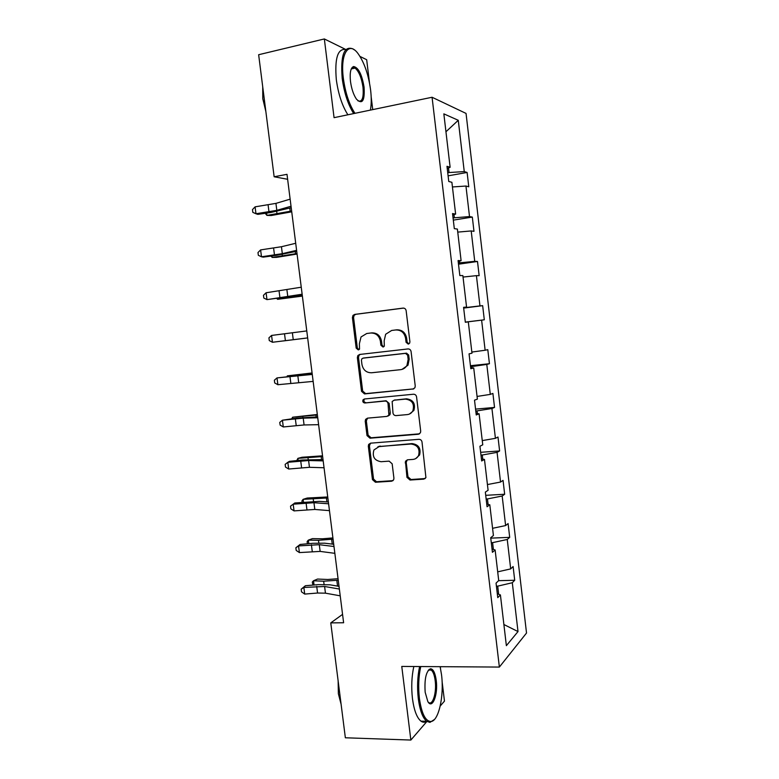 <?xml version="1.0" encoding="UTF-8"?>
<svg xmlns="http://www.w3.org/2000/svg" width="779" height="779" viewBox="0 0 779 779"><rect width="100%" height="100%" fill="white"/><g stroke="black" fill="none" stroke-linecap="round" stroke-linejoin="round"><path stroke-width="1.17" d="M408.235 344.094L409.627 343.179L409.91 341.825L406.141 310.685C405.762 308.932 404.729 308.065 403.055 308.104L354.688 314.404L352.984 315.407L352.41 317.618L356.178 348.106L358.272 349.898L359.528 349.128L359.382 343.724L361.028 336.966L366.724 333.509L370.716 333.013C375.955 332.945 379.188 335.681 380.405 341.241L380.892 345.214L383.015 347.025L384.329 346.188L384.164 340.793L385.654 334.259L391.662 330.462L395.732 329.965C401.078 329.877 404.369 332.643 405.586 338.252L406.073 342.273L408.235 344.094M429.433 670.076L429.161 669.346M353.004 68.552L352.244 67.354M406.95 477.342L410.007 480.03L423.737 479.143L425.918 477.605L422.014 441.995C421.634 440.252 420.602 439.366 418.927 439.317L370.6 443.163L368.652 444.429L368.321 446.211L372.45 479.601L375.429 482.25L391.603 481.218L393.668 479.815L393.921 478.189L392.158 463.797L389.14 461.139L381.097 461.713C374.426 460.584 372.041 456.669 373.939 449.97L379.217 446.503L411.03 444.02C417.602 444.965 420.124 448.772 418.596 455.442C417.398 457.828 415.489 459.152 412.899 459.425L407.544 459.814L405.45 461.256L406.95 477.342L407.982 476.836L411.02 479.513L425.217 478.549M347.892 114.786C342.185 105.856 338.329 94.162 336.324 79.711C334.551 58.298 337.726 48.24 345.866 49.535L324.346 38.95L334.064 117.668L432.072 97.258L499.368 667.067L401.769 666.425L410.854 740.05L345.36 737.781L330.773 622.888L343.617 622.752L287.003 174.33L274.14 176.765L287.636 179.297M324.346 38.95L258.647 54.725L274.14 176.765M412.851 389.149L414.915 387.747L415.236 385.965L411.078 351.543C410.699 349.79 409.666 348.924 407.992 348.934L359.635 354.464L357.843 355.565L357.357 357.629L361.534 391.331L364.514 393.921L413.717 388.906M416.561 396.881L420.699 431.138L420.436 432.773L418.313 434.254L369.986 438.197L367.006 435.568L365.224 421.225L365.604 419.375L367.513 418.148L386.89 416.414L388.887 415.1L388.039 403.678C387.669 401.954 386.657 401.078 385.011 401.058L364.835 402.986C363.043 402.685 362.439 401.633 363.033 399.822L364.338 398.994L413.474 394.232C415.149 394.252 416.181 395.128 416.561 396.881M410.854 740.05L426.921 721.442M440.223 706.027L444.478 701.1L442.073 681.304M369.509 83.012L366.675 59.71L359.976 56.419M497.304 593.793L500.41 594.922L497.762 597.639L496.057 583.13L498.716 580.54L495.123 549.974L492.425 552.301L490.712 537.724L493.419 535.514L489.806 504.792L487.06 506.749L485.336 492.104L488.102 490.273L484.47 459.406L481.665 460.964L479.932 446.25L482.756 444.809L479.104 413.785L476.251 414.964L474.508 400.172L477.381 399.121L473.72 367.941L470.808 368.73L469.055 353.861L471.986 353.208L468.306 321.883L465.336 322.263L463.583 307.325L466.563 307.062L462.862 275.581L459.844 275.571L458.071 260.556L461.11 260.702L457.39 229.065L454.313 228.646L452.541 213.553L455.627 214.098L451.888 182.305L448.762 181.478L446.98 166.317L450.126 167.271L443.845 113.861L458.266 120.287L464.255 171.594L467.108 172.461L468.783 186.785L465.949 186.035L469.513 216.572L472.317 217.078L473.983 231.324L471.198 230.944L474.742 261.345L477.498 261.471L479.153 275.659L476.417 275.649L479.952 305.904L482.659 305.67L484.304 319.789L481.617 320.14L485.132 350.248L487.79 349.654L489.436 363.715L486.787 364.426L490.293 394.388L492.903 393.434L494.538 407.427L491.938 408.498L495.425 438.324L497.985 437.019L499.612 450.944L497.07 452.365L500.537 482.055L503.049 480.39L504.665 494.246L502.173 496.019L505.62 525.572L508.093 523.566L509.7 537.354L507.246 539.477L510.683 568.894L513.108 566.537L514.705 580.267L512.3 582.731L518.006 631.565L506.369 645.664L500.41 594.922M432.072 97.258L466.046 113.422L526.526 633.025L499.368 667.067M493.399 549.468L492.591 542.642L491.296 542.69M497.693 571.854L510.683 568.894M492.591 542.642L507.246 539.477M492.046 549.078L495.123 549.974M488.092 504.432L487.45 498.93L486.145 498.998M492.571 528.308L505.62 525.572M487.45 498.93L502.173 496.019M486.758 504.149L489.806 504.792M482.766 459.172L482.279 455.004L480.984 455.102M487.43 484.557L500.537 482.055M482.279 455.004L497.07 452.365M481.441 458.997L484.47 459.406M477.42 413.698L477.089 410.884L475.784 411M482.259 440.602L495.425 438.324M477.089 410.884L491.938 408.498M476.096 413.63L479.104 413.785M472.045 368L471.87 366.549L470.565 366.685M477.069 396.443L490.293 394.388M471.87 366.549L486.787 364.426M470.73 368.039L473.72 367.941M466.64 322.078L465.326 322.155M471.85 352.059L485.132 350.248M466.631 322L481.617 320.14M465.336 322.224L468.306 321.883M464.897 307.306L463.641 307.841M464.946 307.676L479.952 305.904M463.038 277.061L476.417 275.649M463.602 307.501L466.563 307.062M459.464 261.082L459.668 262.844L458.364 263.029M459.668 262.844L474.742 261.345M457.75 232.113L471.198 230.944M458.169 261.384L461.11 260.702M453.991 214.634L454.371 217.799L453.066 218.013M454.371 217.799L469.513 216.572M452.443 186.96L465.949 186.035M452.716 215.053L455.627 214.098M448.5 167.952L449.045 172.539L447.74 172.772M449.045 172.539L464.255 171.594M458.266 120.287L445.948 131.768M440.515 668.421L440.301 666.678M372.732 109.615L371.164 96.713M342.556 614.388L330.773 622.888M498.667 594.289L497.713 586.149L496.408 586.178M447.234 168.478L450.126 167.271M497.713 586.149L512.3 582.731M518.006 631.565L503.886 624.515M448.1 175.84L467.108 172.461M453.32 220.126L472.317 217.078M458.5 264.208L477.498 261.471M465.326 322.107L484.304 319.789M463.671 308.085L482.659 305.67M470.458 365.711L489.436 363.715M475.57 409.121L494.538 407.427M480.653 452.317L499.612 450.944M379.042 446.299L379.909 446.231L379.042 446.299M485.716 495.327L504.665 494.246M490.751 538.133L509.7 537.354M498.579 580.676L514.705 580.267M408.829 343.919L407.115 342.108L406.628 338.096C405.411 332.506 402.13 329.751 396.793 329.829L395.732 329.965M391.662 330.462L396.793 329.829M366.724 333.509L371.826 332.876C377.065 332.799 380.288 335.535 381.496 341.075L381.983 345.039L383.628 346.83M403.59 308.094L355.837 314.307L354.143 315.31L353.569 317.52L357.327 347.931L358.905 349.693M360.229 354.396L358.992 355.36L358.506 357.425L362.663 391.048L365.643 393.629L413.785 388.867M407.641 355.185L405.479 353.364L363.033 358.145L361.768 358.934L361.437 360.356L361.953 364.514C363.141 370.006 366.344 372.761 371.554 372.771L400.562 369.674C403.327 369.314 405.46 367.892 406.959 365.409L408.147 359.421L407.641 355.185L408.673 354.99L406.521 353.169L405.479 353.364M363.949 357.98L406.521 353.169M402.003 369.382L408.001 365.185L409.179 359.207L408.147 359.421M408.673 354.99L409.179 359.207M367.571 418.148L366.344 420.864L368.116 435.169L371.096 437.788L419.53 433.825M387.971 416.064L389.958 414.749L390.289 412.958L389.12 403.356L386.092 400.747L364.835 402.986M364.699 398.955L364.153 399.52C363.559 401.321 364.163 402.373 365.955 402.665M407.32 414.594C409.783 414.301 411.633 413.036 412.87 410.796C414.662 403.95 412.188 400.055 405.44 399.121L394.145 400.192L392.149 401.506L392.976 412.967C393.356 414.701 394.369 415.577 396.024 415.606L407.32 414.594M409.413 414.058L413.883 410.455C415.684 403.629 413.211 399.744 406.472 398.809L405.44 399.121M394.281 400.153L406.472 398.809M407.232 459.853L406.219 462.405L407.982 476.836M415.723 458.578L419.599 454.985C421.127 448.334 418.605 444.536 412.052 443.592L411.03 444.02M377.903 446.737L412.052 443.592M370.522 443.173L369.431 445.783L373.55 479.095L376.52 481.743L393.015 480.653M291.736 211.82L271.267 215.51L266.895 215.393L291.638 211.012M266.603 213.105L266.895 215.393L265.22 213.3M291.034 206.24L276.818 210.34L255.979 213.758L257.83 214.361L270.761 212.501L291.219 207.691M290.139 199.151L275.932 203.377L255.093 206.844L255.979 213.758L252.824 212.365L252.474 209.609L255.093 206.844M370.385 110.102C371.456 104.552 371.525 97.842 370.6 89.975C368.555 75.008 364.504 63.06 358.428 54.141C348.934 40.274 339.995 53.352 343.354 78.377C345.389 92.944 349.255 104.59 354.961 113.315M353.685 113.578C348.028 104.61 344.201 92.886 342.195 78.397C340.433 55.309 344.045 45.484 353.033 48.931L354.328 49.895M364.085 87.209C364.864 100.861 362.332 104.853 356.49 99.186C353.53 94.824 351.524 88.894 350.482 81.405C349.635 72.661 350.686 67.705 353.627 66.527C358.428 67.51 361.914 74.404 364.085 87.209M357.902 100.822L357.931 100.842C362.157 102.37 363.842 97.833 362.995 87.238C361.553 77.715 358.905 71.327 355.068 68.085L353.023 67.578L351.261 68.971M264.13 97.852L263.623 93.899M265.873 111.582L262.786 98.69L262.718 86.761M420.757 666.551C418.586 676.464 418.138 687.097 419.404 698.451C421.585 713.379 425.353 721.072 430.729 721.52C438.665 721.568 444.322 695.598 441.508 674.633L440.135 666.678M434.38 719.543L429.94 722.376L426.717 721.296C422.695 717.946 419.891 710.429 418.313 698.744C417.038 687.341 417.466 676.6 419.608 666.542M436.221 680.33C438.226 694.517 432.355 709.873 427.807 701.509L425.168 692.229C424.331 678.908 426.123 671.079 430.553 668.752C433.27 669.044 435.159 672.91 436.221 680.33M428.129 702.015L428.567 702.405C432.764 706.008 436.805 692.307 435.179 680.612C434.468 675.189 433.163 671.683 431.264 670.096L429.784 669.609L428.177 670.417M340.442 699.104L339.975 695.394M341.095 704.226L338.359 693.69L338.144 680.934M420.933 721.14L426.717 721.296C424.769 722.581 422.851 722.532 420.933 721.14C416.862 717.79 414.038 710.292 412.461 698.636C411.185 687.253 411.633 676.542 413.815 666.503M297.072 254.051L276.603 257.352L272.261 257.45L297.003 253.516M272.066 255.921L272.261 257.45L270.858 256.087M302.379 296.098L277.597 299.321L302.349 295.825M277.499 298.552L277.597 299.321L276.934 298.62M296.604 250.332L282.319 253.662L261.491 256.788L263.312 257.119L276.224 255.356L296.721 251.296M295.708 243.282L281.443 246.729L260.605 249.903L261.491 256.788L258.336 255.298L257.985 252.552L260.605 249.903M302.145 294.228L266.973 299.623L302.203 294.715M301.259 287.208L266.097 292.768L266.973 299.623L263.818 298.036L263.468 295.299L266.097 292.768M306.02 338.154L282.913 340.998L306.02 338.154M307.656 337.911L272.446 342.263L307.656 337.92M306.78 330.919L271.569 335.437L272.446 342.263L269.271 340.579L268.93 337.862L271.569 335.437M312.087 372.966L287.363 375.858L312.106 373.18M287.003 376.52L287.363 375.858L287.441 376.461M313.148 381.398L277.879 384.709L277.012 377.912L274.364 380.22L274.705 382.927L277.879 384.709M312.272 374.436L277.012 377.912L312.223 374.056M317.326 414.477L292.641 417.203L317.384 414.954M291.755 418.664L292.641 417.203L292.807 418.547M318.611 424.682L304.083 424.954L283.293 426.96L282.426 420.202L279.768 422.393L280.119 425.091L283.293 426.96M317.735 417.758L303.216 418.157L282.426 420.202L296.945 418.089L317.628 416.901M322.545 455.812L302.057 457.254L297.89 458.364L322.633 456.543M296.789 460.584L297.89 458.364L298.153 460.438M324.054 467.76L309.458 467.303L288.688 469.026L287.821 462.298L285.163 464.372L285.503 467.059L288.688 469.026M323.178 460.876L308.601 460.525L287.821 462.298L289.457 461.343L302.281 460.009L323.012 459.561M327.735 496.963L307.247 498.034L303.119 499.339L327.862 497.947M302.116 502.28L301.94 500.936L303.119 499.339L303.479 502.143M329.468 510.644L314.813 509.447L294.053 510.897L293.196 504.198L290.518 506.165L294.793 502.991L319.371 501.364L328.378 502.017M328.602 503.789L313.956 502.708L293.196 504.198L294.793 502.991M294.053 510.897L290.869 508.843L290.518 506.165M332.906 537.929L322.555 538.786L312.418 538.63L308.318 540.139L318.475 540.305L333.061 539.175M307.413 543.791L307.13 541.59L308.318 540.139L308.776 543.664M334.853 553.333L320.14 551.405L299.399 552.584L298.542 545.913L295.864 547.773L300.1 544.453L312.895 543.294L324.677 543.187L333.714 544.278M333.987 546.507L319.283 544.696L298.542 545.913L300.1 544.453M299.399 552.584L296.205 550.432L295.864 547.773M338.057 578.719L327.716 579.488L317.569 579.05L313.509 580.764L323.674 581.212L338.242 580.209M312.915 585.097L312.301 582.069L313.509 580.764L314.044 585M340.219 595.828L325.447 593.17L317.559 593.023L304.716 594.085L303.859 587.444L301.171 589.197L305.387 585.72L318.163 584.659L329.945 584.815L339.021 586.353M339.362 589.031L324.6 586.49L303.859 587.444L305.387 585.72M304.716 594.085L301.512 591.845L301.171 589.197M406.628 338.096L405.586 338.252M381.983 345.039L380.892 345.214M381.496 341.075L380.405 341.241M371.826 332.876L370.716 333.013M357.327 347.931L356.178 348.106M353.569 317.52L352.41 317.618M355.837 314.307L354.688 314.404M407.115 342.108L406.073 342.273M365.643 393.629L364.514 393.921M362.663 391.048L361.534 391.331M358.506 357.425L357.357 357.629M364.173 357.941L363.033 358.145M419.316 433.854L418.313 434.254M371.096 437.788L369.986 438.197M368.116 435.169L367.006 435.568M366.344 420.864L365.224 421.225M390.289 412.958L389.218 413.308M389.12 403.356L388.039 403.678M386.092 400.747L385.011 401.058M395.206 399.88L394.145 400.192M406.219 462.405L405.187 462.872M380.308 446.075L379.217 446.503M392.665 480.701L391.603 481.218M376.52 481.743L375.429 482.25M373.55 479.095L372.45 479.601M369.431 445.783L368.321 446.211M424.73 478.627L423.737 479.143M411.02 479.513L410.007 480.03M276.711 211.518L276.925 213.242M289.798 208.09L290.187 211.177M276.818 210.34L275.932 203.377M268.979 211.888L268.103 204.965M282.164 254.451L282.31 255.6M295.299 251.627L295.553 253.681M287.587 297.198L287.665 297.773M300.772 294.968L300.898 296.001M282.319 253.662L281.443 246.729M274.481 255.015L273.604 248.112M287.802 296.78L286.925 289.876M279.953 297.938L279.077 291.073M293.245 339.702L292.378 332.837M285.396 340.666L284.52 333.831M310.675 373.355L310.772 374.173M298.678 382.431L297.812 375.595M290.82 383.21L289.954 376.403M302.749 416.502L302.875 417.515M315.953 415.139L316.177 416.95M304.083 424.954L303.216 418.157M296.215 425.548L295.348 418.781M308.017 457.955L308.211 459.513M321.211 456.737L321.561 459.522M309.458 467.303L308.601 460.525M301.59 467.702L300.723 460.964M313.255 499.222L313.528 501.335M326.44 498.141L326.917 501.91M314.813 509.447L313.956 502.708M306.936 509.661L306.079 502.952M318.475 540.305L318.815 542.963M331.65 539.37L332.243 544.102M320.14 551.405L319.283 544.696M312.262 551.444L311.405 544.755M323.674 581.212L324.074 584.396M336.83 580.413L337.55 586.1M325.447 593.17L324.6 586.49M317.559 593.023L316.712 586.373M354.143 315.31L352.984 315.407M358.992 355.36L357.843 355.565M408.001 365.185L406.959 365.409M366.714 419.014L365.604 419.375M389.958 414.749L388.887 415.1M364.153 399.52L363.033 399.822M413.883 410.455L412.87 410.796M406.482 460.788L405.45 461.256M419.599 454.985L418.596 455.442M369.762 444.011L368.652 444.429M355.068 68.085L351.29 68.941M353.023 67.578L353.627 66.527M431.264 670.096L428.586 670.076M429.784 669.609L430.553 668.752M430.729 721.52L429.94 722.376"/></g></svg>
